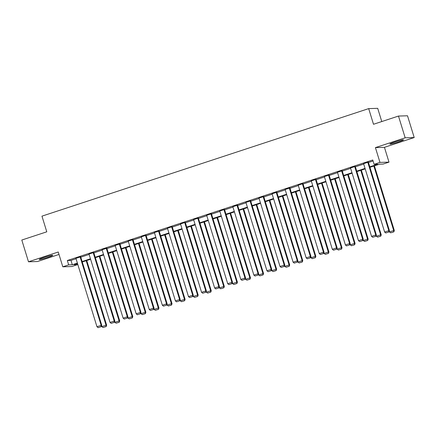 <?xml version="1.0" encoding="UTF-8"?>
<svg xmlns="http://www.w3.org/2000/svg" width="436" height="436" viewBox="0 0 436 436"><rect width="100%" height="100%" fill="white"/><g stroke="black" fill="none" stroke-linecap="round" stroke-linejoin="round"><path stroke-width="0.65" d="M47.9 257.327A7.123 0.523 162.9 0 0 52.805 255.289A7.123 0.523 162.9 0 0 44.096 257.442A7.123 0.523 162.9 0 0 39.191 259.48A7.123 0.523 162.9 0 0 47.9 257.327M398.597 141.896A7.123 0.523 162.9 0 0 403.502 139.858A7.123 0.523 162.9 0 0 394.793 142.011A7.123 0.523 162.9 0 0 389.888 144.049A7.123 0.523 162.9 0 0 398.597 141.896M77.39 263.6L77.695 264.592L71.826 266.527L62.8 266.799L68.67 264.87L72.327 264.756L77.385 263.093M381.773 121.557L377.707 108.335L368.682 108.613L41.96 216.152L46.777 231.816L21.8 240.04L28.493 261.796L37.518 261.524L59.002 254.45M368.682 108.613L373.505 124.276L398.482 116.058L407.507 115.78L414.2 137.542L405.175 137.814L375.418 147.608L379.974 162.405L388.994 162.132L383.13 164.061L379.473 164.176L369.941 167.31M375.418 147.608L384.443 147.335L414.2 137.542M384.443 147.335L388.994 162.132M398.482 116.058L405.175 137.814M369.799 166.846L377.761 164.225L374.104 164.339L372.764 159.985L67.329 260.515L70.986 260.406L76.044 258.744M80.796 257.18L89.124 254.439M93.871 252.875L102.198 250.133M106.945 248.569L115.273 245.828M120.02 244.269L128.347 241.528M133.1 239.964L141.422 237.222M146.174 235.658L154.502 232.917M159.249 231.358L167.577 228.617M172.324 227.052L180.651 224.311M185.404 222.747L193.726 220.006M198.478 218.447L206.8 215.706M211.553 214.141L219.88 211.4M224.627 209.836L232.955 207.095M237.702 205.53L246.029 202.795M250.782 201.23L259.104 198.489M263.856 196.925L272.184 194.184M276.931 192.619L285.258 189.883M290.005 188.319L298.333 185.578M303.085 184.014L311.408 181.272M316.16 179.708L324.482 176.967M329.235 175.408L337.562 172.667M342.309 171.103L350.637 168.361M355.384 166.797L363.711 164.056M368.464 162.497L373.069 160.977M368.355 162.148L363.591 163.669M355.28 166.454L350.517 167.974M342.206 170.754L337.442 172.28M329.125 175.059L324.362 176.58M316.051 179.365L311.288 180.886M302.976 183.665L298.213 185.191M289.902 187.971L285.139 189.491M276.822 192.276L272.064 193.797M263.747 196.576L258.984 198.102M250.673 200.882L245.909 202.402M237.598 205.187L232.835 206.708M224.524 209.487L219.76 211.013M211.444 213.793L206.686 215.313M198.369 218.098L193.606 219.619M185.295 222.398L180.531 223.924M172.22 226.704L167.457 228.224M159.145 231.009L154.382 232.53M146.065 235.315L141.302 236.835M132.991 239.615L128.228 241.141M119.916 243.92L115.153 245.441M106.842 248.226L102.079 249.746M93.762 252.526L89.004 254.052M80.687 256.831L75.924 258.352M62.8 266.799L58.25 252.003L28.493 261.796M67.329 260.515L68.67 264.87M374.104 164.339L379.974 162.405M77.526 263.557L74.033 264.707L77.695 264.592M365.194 168.874L356.866 171.615M352.119 173.179L343.791 175.915M339.039 177.479L330.717 180.221M325.965 181.785L317.642 184.526M312.89 186.09L304.562 188.826M299.815 190.39L291.488 193.132M286.741 194.696L278.413 197.437M273.661 199.001L265.339 201.743M260.586 203.301L252.259 206.043M247.512 207.607L239.184 210.348M234.437 211.912L226.11 214.654M221.357 216.212L213.035 218.954M208.283 220.518L199.96 223.259M195.208 224.823L186.881 227.565M182.134 229.129L173.806 231.865M169.059 233.429L160.731 236.17M155.979 237.734L147.657 240.476M142.904 242.04L134.582 244.776M129.83 246.34L121.502 249.081M116.755 250.645L108.428 253.387M103.681 254.951L95.353 257.687M90.601 259.251L82.279 261.992M82.137 261.529L90.459 258.788M95.212 257.229L103.534 254.488M108.286 252.924L116.614 250.182M121.361 248.618L129.688 245.877M134.435 244.313L142.763 241.577M147.515 240.013L155.837 237.271M160.59 235.707L168.912 232.966M173.664 231.402L181.992 228.666M186.739 227.102L195.066 224.36M199.813 222.796L208.141 220.055M212.893 218.49L221.215 215.755M225.968 214.19L234.296 211.449M239.042 209.885L247.37 207.144M252.117 205.579L260.445 202.838M265.197 201.279L273.519 198.538M278.272 196.974L286.594 194.233M291.346 192.668L299.674 189.927M304.421 188.368L312.748 185.627M317.495 184.063L325.823 181.322M330.575 179.757L338.897 177.016M343.65 175.452L351.977 172.716M356.724 171.152L365.052 168.41M70.986 260.406L72.327 264.756M367.744 162.165L388.825 230.682L389.435 230.666L368.316 162.023M363.553 163.544L384.634 232.061L388.825 230.682L388.727 232.017L385.795 232.982L388.727 232.017M389.435 230.666L388.972 232.007M385.795 232.982L384.634 232.061M373.854 166.023L393.703 230.535L389.512 231.914L389.272 231.135M393.604 231.865L390.672 232.835L393.85 231.859L393.703 230.535L394.313 230.513L374.415 165.838M389.512 231.914L390.672 232.835M393.85 231.859L394.313 230.513M354.67 166.47L375.75 234.988L376.355 234.966L355.242 166.329M350.479 167.849L371.559 236.367L375.75 234.988L375.652 236.317L372.715 237.288L375.652 236.317M376.355 234.966L375.892 236.312M372.715 237.288L371.559 236.367M341.595 170.776L362.67 239.293L363.281 239.271L342.167 170.629M337.404 172.155L358.479 240.672L362.67 239.293L362.572 240.623L359.64 241.588L362.572 240.623M363.281 239.271L362.817 240.618M359.64 241.588L358.479 240.672M360.779 170.323L380.628 234.84L376.437 236.219L376.197 235.44M380.53 236.17L377.592 237.135L380.77 236.165L380.628 234.84L381.233 234.819L361.34 170.144M376.437 236.219L377.592 237.135M380.77 236.165L381.233 234.819M347.705 174.629L367.548 239.141L363.357 240.519L363.117 239.74M367.45 240.476L364.518 241.44L367.695 240.465L367.548 239.141L368.158 239.124L348.26 174.444M363.357 240.519L364.518 241.44M367.695 240.465L368.158 239.124M328.515 175.076L349.596 243.593L350.206 243.577L329.087 174.934M324.324 176.455L345.405 244.972L349.596 243.593L349.498 244.928L346.565 245.893L349.498 244.928M350.206 243.577L349.743 244.918M346.565 245.893L345.405 244.972M315.441 179.381L336.521 247.899L337.132 247.882L316.013 179.24M311.25 180.76L332.33 249.278L336.521 247.899L336.423 249.234L333.491 250.199L336.423 249.234M337.132 247.882L336.668 249.223M333.491 250.199L332.33 249.278M302.366 183.687L323.447 252.204L324.057 252.182L302.938 183.545M298.175 185.066L319.256 253.583L323.447 252.204L323.349 253.534L320.411 254.499L323.349 253.534M324.057 252.182L323.594 253.529M320.411 254.499L319.256 253.583M334.63 178.934L354.473 243.446L350.282 244.825L350.043 244.046M354.375 244.776L351.443 245.746L354.621 244.77L354.473 243.446L355.084 243.424L335.186 178.749M350.282 244.825L351.443 245.746M354.621 244.77L355.084 243.424M321.55 183.234L341.399 247.752L337.208 249.13L336.968 248.351M341.301 249.081L338.369 250.046L341.546 249.076L341.399 247.752L342.009 247.73L322.111 183.055M337.208 249.13L338.369 250.046M341.546 249.076L342.009 247.73M308.475 187.54L328.324 252.052L324.133 253.43L323.894 252.657M328.226 253.387L325.294 254.352L328.472 253.376L328.324 252.052L328.935 252.035L309.037 187.355M324.133 253.43L325.294 254.352M328.472 253.376L328.935 252.035M295.401 191.845L315.25 256.357L311.059 257.736L310.819 256.957M315.152 257.692L312.214 258.657L315.392 257.681L315.25 256.357L315.855 256.341L295.957 191.66M311.059 257.736L312.214 258.657M315.392 257.681L315.855 256.341M282.326 196.151L302.17 260.663L297.979 262.041L297.739 261.262M302.072 261.992L299.14 262.957L302.317 261.987L302.17 260.663L302.78 260.641L282.882 195.966M297.979 262.041L299.14 262.957M302.317 261.987L302.78 260.641M269.252 200.451L289.095 264.963L284.904 266.341L284.664 265.568M288.997 266.298L286.065 267.263L289.242 266.292L289.095 264.963L289.706 264.946L269.808 200.266M284.904 266.341L286.065 267.263M289.242 266.292L289.706 264.946M256.172 204.757L276.021 269.268L271.83 270.647L271.59 269.868M275.923 270.603L272.99 271.568L276.168 270.593L276.021 269.268L276.631 269.252L256.733 204.571M271.83 270.647L272.99 271.568M276.168 270.593L276.631 269.252M243.097 209.062L262.946 273.574L258.755 274.953L258.515 274.173M262.848 274.903L259.911 275.868L263.088 274.898L262.946 273.574L263.557 273.552L243.659 208.877M258.755 274.953L259.911 275.868M263.088 274.898L263.557 273.552M230.023 213.362L249.866 277.874L245.675 279.258L245.435 278.479M249.774 279.209L246.836 280.174L250.013 279.204L249.866 277.874L250.477 277.857L230.579 213.182M245.675 279.258L246.836 280.174M250.013 279.204L250.477 277.857M216.948 217.668L236.792 282.179L232.601 283.558L232.361 282.779M236.694 283.514L233.761 284.479L236.939 283.504L236.792 282.179L237.402 282.163L217.504 217.482M232.601 283.558L233.761 284.479M236.939 283.504L237.402 282.163M203.868 221.973L223.717 286.485L219.526 287.864L219.286 287.084M223.619 287.815L220.687 288.785L223.864 287.809L223.717 286.485L224.327 286.463L204.43 221.788M219.526 287.864L220.687 288.785M223.864 287.809L224.327 286.463M190.794 226.273L210.643 290.785L206.451 292.169L206.212 291.39M210.544 292.12L207.612 293.085L210.79 292.115L210.643 290.785L211.253 290.768L191.355 226.093M206.451 292.169L207.612 293.085M210.79 292.115L211.253 290.768M177.719 230.579L197.568 295.09L193.377 296.469L193.137 295.69M197.47 296.425L194.532 297.39L197.71 296.415L197.568 295.09L198.173 295.074L178.28 230.393M193.377 296.469L194.532 297.39M197.71 296.415L198.173 295.074M164.645 234.884L184.488 299.396L180.297 300.775L180.057 299.995M184.39 300.726L181.458 301.696L184.635 300.72L184.488 299.396L185.098 299.374L165.2 234.699M180.297 300.775L181.458 301.696M184.635 300.72L185.098 299.374M151.57 239.184L171.413 303.701L167.222 305.08L166.983 304.301M171.315 305.031L168.383 305.996L171.561 305.026L171.413 303.701L172.024 303.679L152.126 239.004M167.222 305.08L168.383 305.996M171.561 305.026L172.024 303.679M138.49 243.49L158.339 308.001L154.148 309.38L153.908 308.601M158.241 309.337L155.309 310.301L158.486 309.326L158.339 308.001L158.949 307.985L139.051 243.304M154.148 309.38L155.309 310.301M158.486 309.326L158.949 307.985M125.415 247.795L145.264 312.307L141.073 313.686L140.833 312.906M145.166 313.637L142.234 314.607L145.411 313.631L145.264 312.307L145.875 312.29L125.977 247.61M141.073 313.686L142.234 314.607M145.411 313.631L145.875 312.29M112.341 252.101L132.184 316.612L127.999 317.991L127.759 317.212M132.092 317.942L129.154 318.907L132.331 317.937L132.184 316.612L132.795 316.591L112.897 251.915M127.999 317.991L129.154 318.907M132.331 317.937L132.795 316.591M289.291 187.987L310.367 256.504L310.977 256.488L289.864 187.845M285.1 189.371L306.176 257.883L310.367 256.504L310.274 257.84L307.336 258.804L310.274 257.84M310.977 256.488L310.514 257.834M307.336 258.804L306.176 257.883M276.217 192.292L297.292 260.81L297.902 260.793L276.784 192.151M272.026 193.671L293.101 262.189L297.292 260.81L297.194 262.145L294.262 263.11L297.194 262.145M297.902 260.793L297.439 262.134M294.262 263.11L293.101 262.189M263.137 196.598L284.218 265.115L284.828 265.093L263.709 196.456M258.946 197.977L280.026 266.494L284.218 265.115L284.119 266.445L281.187 267.41L284.119 266.445M284.828 265.093L284.365 266.44M281.187 267.41L280.026 266.494M250.062 200.898L271.143 269.415L271.753 269.399L250.635 200.756M245.871 202.282L266.952 270.8L271.143 269.415L271.045 270.751L268.113 271.715L271.045 270.751M271.753 269.399L271.29 270.745M268.113 271.715L266.952 270.8M236.988 205.203L258.068 273.721L258.673 273.704L237.56 205.062M232.797 206.582L253.877 275.1L258.068 273.721L257.97 275.056L255.033 276.021L257.97 275.056M258.673 273.704L258.21 275.045M255.033 276.021L253.877 275.1M223.913 209.509L244.988 278.026L245.599 278.005L224.486 209.367M219.722 210.888L240.797 279.405L244.988 278.026L244.89 279.356L241.958 280.326L244.89 279.356M245.599 278.005L245.136 279.351M241.958 280.326L240.797 279.405M210.839 213.814L231.914 282.326L232.524 282.31L211.405 213.667M206.648 215.193L227.723 283.711L231.914 282.326L231.816 283.662L228.884 284.626L231.816 283.662M232.524 282.31L232.061 283.656M228.884 284.626L227.723 283.711M197.759 218.114L218.839 286.632L219.45 286.615L198.331 217.973M193.568 219.493L214.648 288.011L218.839 286.632L218.741 287.967L215.809 288.932L218.741 287.967M219.45 286.615L218.986 287.956M215.809 288.932L214.648 288.011M184.684 222.42L205.765 290.937L206.375 290.916L185.256 222.278M180.493 223.799L201.574 292.316L205.765 290.937L205.667 292.267L202.735 293.237L205.667 292.267M206.375 290.916L205.912 292.262M202.735 293.237L201.574 292.316M171.61 226.725L192.69 295.243L193.295 295.221L172.182 226.578M167.419 228.104L188.499 296.622L192.69 295.243L192.592 296.573L189.655 297.537L192.592 296.573M193.295 295.221L192.832 296.567M189.655 297.537L188.499 296.622M158.535 231.025L179.61 299.543L180.221 299.527L159.107 230.884M154.344 232.404L175.419 300.922L179.61 299.543L179.512 300.878L176.58 301.843L179.512 300.878M180.221 299.527L179.757 300.867M176.58 301.843L175.419 300.922M145.455 235.331L166.536 303.848L167.146 303.827L146.027 235.189M141.264 236.71L162.345 305.227L166.536 303.848L166.438 305.178L163.505 306.148L166.438 305.178M167.146 303.827L166.683 305.173M163.505 306.148L162.345 305.227M132.381 239.637L153.461 308.154L154.072 308.132L132.953 239.489M128.189 241.015L149.27 309.533L153.461 308.154L153.363 309.484L150.431 310.448L153.363 309.484M154.072 308.132L153.608 309.478M150.431 310.448L149.27 309.533M119.306 243.937L140.387 312.454L140.997 312.438L119.878 243.795M115.115 245.315L136.196 313.833L140.387 312.454L140.288 313.789L137.351 314.754L140.288 313.789M140.997 312.438L140.528 313.778M137.351 314.754L136.196 313.833M106.231 248.242L127.307 316.759L127.917 316.743L106.804 248.1M102.04 249.621L123.116 318.138L127.307 316.759L127.214 318.095L124.276 319.059L127.214 318.095M127.917 316.743L127.454 318.084M124.276 319.059L123.116 318.138M93.157 252.548L114.232 321.065L114.842 321.043L93.724 252.406M88.966 253.926L110.041 322.444L114.232 321.065L114.134 322.395L111.202 323.359L114.134 322.395M114.842 321.043L114.379 322.389M111.202 323.359L110.041 322.444M99.266 256.401L119.11 320.912L114.919 322.291L114.679 321.517M119.012 322.248L116.08 323.212L119.257 322.237L119.11 320.912L119.72 320.896L99.822 256.215M114.919 322.291L116.08 323.212M119.257 322.237L119.72 320.896M80.077 256.848L101.157 325.365L101.768 325.349L80.649 256.706M75.886 258.232L96.966 326.744L101.157 325.365L101.059 326.7L98.127 327.665L101.059 326.7M101.768 325.349L101.305 326.695M98.127 327.665L96.966 326.744M86.186 260.706L106.035 325.218L101.844 326.597L101.604 325.817M105.937 326.553L103.005 327.518L106.182 326.542L106.035 325.218L106.646 325.202L86.748 260.521M101.844 326.597L103.005 327.518M106.182 326.542L106.646 325.202"/></g></svg>
